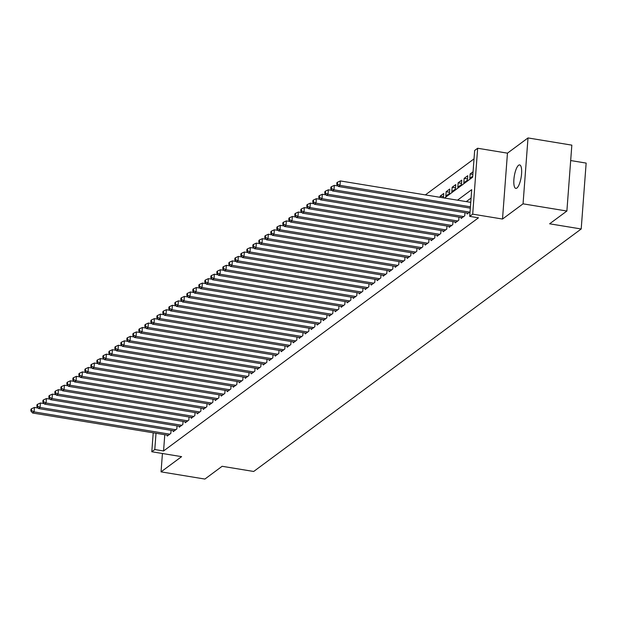 <?xml version="1.0" encoding="UTF-8"?>
<svg xmlns="http://www.w3.org/2000/svg" width="617" height="617" viewBox="0 0 617 617"><rect width="100%" height="100%" fill="white"/><g stroke="black" fill="none" stroke-linecap="round" stroke-linejoin="round"><path stroke-width="0.93" d="M518.588 165.263A11.893 3.478 -80.7 0 0 514.061 177.812A11.893 3.478 -80.7 0 0 515.804 188.393A11.893 3.478 -80.7 0 0 516.876 188.054A11.893 3.478 -80.7 0 0 521.404 175.506A11.893 3.478 -80.7 0 0 519.661 164.924A11.893 3.478 -80.7 0 0 518.588 165.263M444.487 198.042L472.653 177.187L474.658 150.479L477.658 148.257L472.699 214.145L469.707 216.366L471.712 189.658L457.498 200.178M507.459 153.155L502.508 219.043L523.054 203.834L566.884 211.029L571.836 145.142L528.005 137.938L507.459 153.155L477.658 148.257M570.679 160.551L586.15 163.089L581.199 228.984L253.687 471.473L222.128 466.29L204.883 479.062L161.052 471.858L181.599 456.649L151.797 451.752L153.217 432.81M474.026 158.877L425.368 194.903M523.054 203.834L528.005 137.938M162.433 453.503L161.052 471.858M467.216 213.066L467.146 213.999L470.046 211.855M461.215 217.508L461.146 218.441L464.748 215.78L464.979 212.695M455.215 221.943L455.145 222.884L458.747 220.223L458.979 217.138M449.222 226.385L449.153 227.326L452.747 224.657L452.978 221.58M443.222 230.827L443.153 231.768L446.747 229.1L446.978 226.023M437.222 235.27L437.152 236.211L440.754 233.542L440.985 230.465M431.221 239.712L431.152 240.653L434.754 237.985L434.985 234.9M425.229 244.155L425.159 245.088L428.753 242.427L428.985 239.342M419.228 248.597L419.159 249.53L422.753 246.869L422.992 243.784M413.228 253.032L413.159 253.973L416.76 251.312L416.992 248.227M407.235 257.474L407.158 258.415L410.76 255.747L410.991 252.669M401.235 261.917L401.166 262.857L404.76 260.189L404.991 257.112M395.235 266.359L395.165 267.3L398.767 264.631L398.998 261.546M389.234 270.801L389.165 271.735L392.767 269.074L392.998 265.989M383.242 275.244L383.165 276.177L386.766 273.516L386.998 270.431M377.242 279.678L377.172 280.619L380.766 277.958L380.998 274.873M371.241 284.121L371.172 285.062L374.774 282.393L375.005 279.316M365.241 288.563L365.171 289.504L368.773 286.836L369.005 283.758M359.248 293.006L359.171 293.947L362.773 291.278L363.004 288.201M353.248 297.448L353.179 298.389L356.773 295.72L357.004 292.635M347.248 301.89L347.178 302.824L350.78 300.163L351.011 297.078M341.247 306.333L341.178 307.266L344.78 304.605L345.011 301.52M335.255 310.767L335.185 311.708L338.779 309.048L339.011 305.963M329.254 315.21L329.185 316.151L332.779 313.482L333.01 310.405M323.254 319.652L323.185 320.593L326.786 317.925L327.018 314.847M317.254 324.095L317.184 325.036L320.786 322.367L321.017 319.282M311.261 328.537L311.192 329.47L314.786 326.809L315.017 323.724M305.261 332.979L305.191 333.913L308.785 331.252L309.024 328.167M299.26 337.422L299.191 338.355L302.793 335.694L303.024 332.609M293.26 341.857L293.191 342.797L296.792 340.129L297.024 337.052M287.267 346.299L287.198 347.24L290.792 344.571L291.023 341.494M281.267 350.741L281.198 351.682L284.799 349.014L285.031 345.936M275.267 355.184L275.197 356.125L278.799 353.456L279.031 350.371M269.274 359.626L269.197 360.559L272.799 357.899L273.03 354.814M263.274 364.069L263.204 365.002L266.799 362.341L267.03 359.256M257.274 368.503L257.204 369.444L260.806 366.783L261.037 363.698M251.273 372.946L251.204 373.887L254.806 371.218L255.037 368.141M245.281 377.388L245.204 378.329L248.805 375.66L249.037 372.583M239.28 381.83L239.211 382.771L242.805 380.103L243.036 377.018M233.28 386.273L233.211 387.206L236.812 384.545L237.044 381.46M227.28 390.715L227.21 391.648L230.812 388.988L231.043 385.903M221.287 395.158L221.21 396.091L224.812 393.43L225.043 390.345M215.287 399.592L215.217 400.533L218.811 397.865L219.043 394.787M209.286 404.035L209.217 404.976L212.819 402.307L213.05 399.23M203.286 408.477L203.217 409.418L206.818 406.75L207.05 403.672M197.293 412.92L197.224 413.86L200.818 411.192L201.049 408.107M191.293 417.362L191.224 418.295L194.818 415.634L195.057 412.549M185.293 421.804L185.223 422.738L188.825 420.077L189.057 416.992M179.292 426.239L179.223 427.18L182.825 424.519L183.056 421.434M173.3 430.681L173.23 431.622L176.824 428.954L177.056 425.877M443.523 196.692L440.168 196.137L443.762 193.476L443.438 197.872M449.523 192.249L446.16 191.702L449.762 189.033L449.431 193.483L445.829 196.152L446.16 191.702M455.516 187.807L452.161 187.26L455.762 184.591L455.423 189.041L451.829 191.71L452.161 187.26M461.516 183.365L458.161 182.817L461.763 180.149L461.423 184.606L457.822 187.267L458.161 182.817M467.516 178.922L464.161 178.375L467.755 175.706L467.424 180.164L463.822 182.825L464.161 178.375M472.861 174.38L470.154 173.932L473.054 171.788M440.075 197.317L440.168 196.137M470.154 173.932L469.822 178.382L472.722 176.238M164.785 434.715L163.559 450.973L478.468 217.809L469.707 216.366M471.079 198.057L466.267 201.62M167.3 435.124L167.23 436.065L170.832 433.396L171.063 430.319M502.508 219.043L472.699 214.145M163.559 450.973L154.79 449.531L151.797 451.752M566.884 211.029L549.639 223.801L581.199 228.984M156.016 433.273L154.79 449.531M38.146 408.045L34.413 407.436L34.082 411.886L169.775 434.175M31.452 410.513L31.583 408.732L30.981 409.171L30.85 410.953L31.452 410.513L34.082 411.886L32.578 412.997L168.279 435.286M34.413 407.436L31.583 408.732M30.85 410.953L32.578 412.997M44.146 403.611L40.413 402.994L40.074 407.444L175.776 429.733M37.452 406.071L37.583 404.289L36.981 404.729L36.85 406.51L37.452 406.071L40.074 407.444L38.578 408.554L174.279 430.843M40.413 402.994L37.583 404.289M36.85 406.51L38.578 408.554M50.147 399.168L46.406 398.551L46.074 403.001L181.776 425.29M43.445 401.628L43.583 399.847L42.982 400.294L42.843 402.076L43.445 401.628L46.074 403.001L44.578 404.112L180.272 426.401M46.406 398.551L43.583 399.847M42.843 402.076L44.578 404.112M56.139 394.726L52.406 394.109L52.075 398.567L187.776 420.848M49.445 397.186L49.576 395.404L48.982 395.852L48.843 397.633L49.445 397.186L52.075 398.567L50.571 399.677L186.272 421.959M52.406 394.109L49.576 395.404M48.843 397.633L50.571 399.677M62.14 390.283L58.407 389.674L58.075 394.124L193.769 416.413M55.445 392.744L55.576 390.962L54.975 391.409L54.844 393.191L55.445 392.744L58.075 394.124L56.571 395.235L192.273 417.524M58.407 389.674L55.576 390.962M54.844 393.191L56.571 395.235M68.14 385.841L64.407 385.232L64.068 389.682L199.769 411.971M61.438 388.301L61.577 386.527L60.975 386.967L60.844 388.749L61.438 388.301L64.068 389.682L62.572 390.792L198.273 413.082M64.407 385.232L61.577 386.527M60.844 388.749L62.572 390.792M74.14 381.399L70.4 380.789L70.068 385.239L205.769 407.528M67.438 383.867L67.577 382.085L66.975 382.525L66.837 384.306L67.438 383.867L70.068 385.239L68.572 386.35L204.266 408.639M70.4 380.789L67.577 382.085M66.837 384.306L68.572 386.35M80.133 376.964L76.4 376.347L76.068 380.797L211.77 403.086M73.438 379.424L73.57 377.643L72.976 378.082L72.837 379.864L73.438 379.424L76.068 380.797L74.564 381.908L210.266 404.197M76.4 376.347L73.57 377.643M72.837 379.864L74.564 381.908M86.133 372.521L82.4 371.904L82.069 376.355L217.762 398.644M79.439 374.982L79.57 373.2L78.968 373.647L78.837 375.421L79.439 374.982L82.069 376.355L80.565 377.465L216.266 399.754M82.4 371.904L79.57 373.2M78.837 375.421L80.565 377.465M92.134 368.079L88.401 367.462L88.061 371.92L223.763 394.201M85.431 370.539L85.57 368.758L84.969 369.205L84.838 370.987L85.431 370.539L88.061 371.92L86.565 373.03L222.267 395.312M88.401 367.462L85.57 368.758M84.838 370.987L86.565 373.03M98.134 363.637L94.393 363.02L94.062 367.477L229.763 389.767M91.432 366.097L91.571 364.315L90.969 364.763L90.83 366.544L91.432 366.097L94.062 367.477L92.565 368.588L228.259 390.877M94.393 363.02L91.571 364.315M90.83 366.544L92.565 368.588M104.126 359.194L100.394 358.585L100.062 363.035L235.763 385.324M97.432 361.655L97.563 359.873L96.962 360.32L96.83 362.102L97.432 361.655L100.062 363.035L98.558 364.146L234.259 386.435M100.394 358.585L97.563 359.873M96.83 362.102L98.558 364.146M110.127 354.752L106.394 354.143L106.055 358.593L241.756 380.882M103.432 357.212L103.563 355.438L102.962 355.878L102.831 357.659L103.432 357.212L106.055 358.593L104.558 359.703L240.26 381.992M106.394 354.143L103.563 355.438M102.831 357.659L104.558 359.703M116.127 350.309L112.394 349.7L112.055 354.15L247.756 376.439M109.425 352.777L109.564 350.996L108.962 351.435L108.831 353.217L109.425 352.777L112.055 354.15L110.559 355.261L246.26 377.55M112.394 349.7L109.564 350.996M108.831 353.217L110.559 355.261M122.127 345.875L118.387 345.258L118.055 349.708L253.757 371.997M115.425 348.335L115.556 346.553L114.963 346.993L114.824 348.775L115.425 348.335L118.055 349.708L116.551 350.818L252.253 373.108M118.387 345.258L115.556 346.553M114.824 348.775L116.551 350.818M128.12 341.432L124.387 340.815L124.056 345.265L259.749 367.555M121.426 343.893L121.557 342.111L120.955 342.558L120.824 344.34L121.426 343.893L124.056 345.265L122.552 346.376L258.253 368.665M124.387 340.815L121.557 342.111M120.824 344.34L122.552 346.376M134.12 336.99L130.388 336.373L130.048 340.831L265.75 363.112M127.426 339.45L127.557 337.669L126.955 338.116L126.824 339.898L127.426 339.45L130.048 340.831L128.552 341.941L264.253 364.223M130.388 336.373L127.557 337.669M126.824 339.898L128.552 341.941M140.121 332.548L136.388 331.938L136.048 336.388L271.75 358.678M133.419 335.008L133.557 333.226L132.956 333.674L132.825 335.455L133.419 335.008L136.048 336.388L134.552 337.499L270.254 359.788M136.388 331.938L133.557 333.226M132.825 335.455L134.552 337.499M146.113 328.105L142.38 327.496L142.049 331.946L277.75 354.235M139.419 330.565L139.55 328.792L138.956 329.231L138.817 331.013L139.419 330.565L142.049 331.946L140.545 333.057L276.246 355.346M142.38 327.496L139.55 328.792M138.817 331.013L140.545 333.057M152.114 323.663L148.381 323.053L148.049 327.504L283.743 349.793M145.419 326.131L145.55 324.349L144.949 324.789L144.818 326.57L145.419 326.131L148.049 327.504L146.545 328.614L282.247 350.903M148.381 323.053L145.55 324.349M144.818 326.57L146.545 328.614M158.114 319.228L154.381 318.611L154.042 323.061L289.743 345.35M151.42 321.688L151.551 319.907L150.949 320.346L150.818 322.128L151.42 321.688L154.042 323.061L152.546 324.172L288.247 346.461M154.381 318.611L151.551 319.907M150.818 322.128L152.546 324.172M164.114 314.786L160.374 314.169L160.042 318.619L295.744 340.908M157.412 317.246L157.551 315.464L156.949 315.912L156.811 317.686L157.412 317.246L160.042 318.619L158.546 319.729L294.24 342.019M160.374 314.169L157.551 315.464M156.811 317.686L158.546 319.729M170.107 310.343L166.374 309.726L166.042 314.184L301.744 336.466M163.412 312.804L163.544 311.022L162.95 311.469L162.811 313.251L163.412 312.804L166.042 314.184L164.538 315.295L300.24 337.576M166.374 309.726L163.544 311.022M162.811 313.251L164.538 315.295M176.107 305.901L172.374 305.284L172.043 309.742L307.736 332.031M169.413 308.361L169.544 306.58L168.942 307.027L168.811 308.808L169.413 308.361L172.043 309.742L170.539 310.852L306.24 333.141M172.374 305.284L169.544 306.58M168.811 308.808L170.539 310.852M182.108 301.458L178.375 300.849L178.035 305.299L313.737 327.588M175.405 303.919L175.544 302.137L174.943 302.585L174.812 304.366L175.405 303.919L178.035 305.299L176.539 306.41L312.241 328.699M178.375 300.849L175.544 302.137M174.812 304.366L176.539 306.41M188.108 297.016L184.367 296.407L184.036 300.857L319.737 323.146M181.406 299.476L181.545 297.702L180.943 298.142L180.804 299.924L181.406 299.476L184.036 300.857L182.539 301.968L318.233 324.257M184.367 296.407L181.545 297.702M180.804 299.924L182.539 301.968M194.1 292.574L190.368 291.964L190.036 296.415L325.737 318.704M187.406 295.042L187.537 293.26L186.943 293.7L186.804 295.481L187.406 295.042L190.036 296.415L188.532 297.525L324.233 319.814M190.368 291.964L187.537 293.26M186.804 295.481L188.532 297.525M200.101 288.139L196.368 287.522L196.036 291.972L331.73 314.261M193.406 290.599L193.537 288.818L192.936 289.257L192.805 291.039L193.406 290.599L196.036 291.972L194.532 293.083L330.234 315.372M196.368 287.522L193.537 288.818M192.805 291.039L194.532 293.083M206.101 283.697L202.368 283.08L202.029 287.53L337.73 309.819M199.399 286.157L199.538 284.375L198.936 284.823L198.805 286.604L199.399 286.157L202.029 287.53L200.533 288.64L336.234 310.929M202.368 283.08L199.538 284.375M198.805 286.604L200.533 288.64M212.101 279.254L208.361 278.637L208.029 283.095L343.731 305.376M205.399 281.714L205.538 279.933L204.937 280.38L204.798 282.162L205.399 281.714L208.029 283.095L206.533 284.206L342.227 306.487M208.361 278.637L205.538 279.933M204.798 282.162L206.533 284.206M218.094 274.812L214.361 274.203L214.03 278.653L349.731 300.942M211.4 277.272L211.531 275.49L210.929 275.938L210.798 277.719L211.4 277.272L214.03 278.653L212.526 279.763L348.227 302.052M214.361 274.203L211.531 275.49M210.798 277.719L212.526 279.763M224.094 270.369L220.362 269.76L220.022 274.21L355.724 296.499M217.4 272.83L217.531 271.056L216.929 271.495L216.798 273.277L217.4 272.83L220.022 274.21L218.526 275.321L354.227 297.61M220.362 269.76L217.531 271.056M216.798 273.277L218.526 275.321M230.095 265.927L226.362 265.318L226.023 269.768L361.724 292.057M223.393 268.395L223.531 266.613L222.93 267.053L222.799 268.835L223.393 268.395L226.023 269.768L224.526 270.878L360.228 293.168M226.362 265.318L223.531 266.613M222.799 268.835L224.526 270.878M236.095 261.492L232.354 260.875L232.023 265.325L367.724 287.615M229.393 263.953L229.524 262.171L228.93 262.611L228.791 264.392L229.393 263.953L232.023 265.325L230.527 266.436L366.22 288.725M232.354 260.875L229.524 262.171M228.791 264.392L230.527 266.436M242.088 257.05L238.355 256.433L238.023 260.883L373.717 283.172M235.393 259.51L235.524 257.729L234.923 258.176L234.792 259.95L235.393 259.51L238.023 260.883L236.519 261.994L372.221 284.283M238.355 256.433L235.524 257.729M234.792 259.95L236.519 261.994M248.088 252.608L244.355 251.991L244.016 256.448L379.717 278.73M241.394 255.068L241.525 253.286L240.923 253.734L240.792 255.515L241.394 255.068L244.016 256.448L242.52 257.559L378.221 279.84M244.355 251.991L241.525 253.286M240.792 255.515L242.52 257.559M254.088 248.165L250.355 247.548L250.016 252.006L385.718 274.295M247.386 250.625L247.525 248.844L246.923 249.291L246.792 251.073L247.386 250.625L250.016 252.006L248.52 253.117L384.221 275.406M250.355 247.548L247.525 248.844M246.792 251.073L248.52 253.117M260.081 243.723L256.348 243.113L256.016 247.564L391.718 269.853M253.386 246.183L253.518 244.401L252.924 244.849L252.785 246.63L253.386 246.183L256.016 247.564L254.512 248.674L390.214 270.963M256.348 243.113L253.518 244.401M252.785 246.63L254.512 248.674M266.081 239.28L262.348 238.671L262.017 243.121L397.71 265.41M259.387 241.741L259.518 239.967L258.916 240.406L258.785 242.188L259.387 241.741L262.017 243.121L260.513 244.232L396.214 266.521M262.348 238.671L259.518 239.967M258.785 242.188L260.513 244.232M272.082 234.838L268.349 234.229L268.009 238.679L403.711 260.968M265.387 237.306L265.518 235.524L264.917 235.964L264.786 237.746L265.387 237.306L268.009 238.679L266.513 239.789L402.215 262.078M268.349 234.229L265.518 235.524M264.786 237.746L266.513 239.789M278.082 230.403L274.349 229.786L274.01 234.236L409.711 256.525M271.38 232.864L271.519 231.082L270.917 231.522L270.786 233.303L271.38 232.864L274.01 234.236L272.513 235.347L408.207 257.636M274.349 229.786L271.519 231.082M270.786 233.303L272.513 235.347M284.075 225.961L280.342 225.344L280.01 229.794L415.711 252.083M277.38 228.421L277.511 226.64L276.917 227.087L276.778 228.868L277.38 228.421L280.01 229.794L278.506 230.905L414.208 253.194M280.342 225.344L277.511 226.64M276.778 228.868L278.506 230.905M290.075 221.518L286.342 220.901L286.01 225.359L421.704 247.641M283.38 223.979L283.512 222.197L282.91 222.644L282.779 224.426L283.38 223.979L286.01 225.359L284.506 226.47L420.208 248.751M286.342 220.901L283.512 222.197M282.779 224.426L284.506 226.47M296.075 217.076L292.342 216.467L292.003 220.917L427.704 243.206M289.373 219.536L289.512 217.755L288.91 218.202L288.779 219.984L289.373 219.536L292.003 220.917L290.507 222.027L426.208 244.317M292.342 216.467L289.512 217.755M288.779 219.984L290.507 222.027M302.075 212.634L298.335 212.024L298.003 216.474L433.705 238.764M295.373 215.094L295.512 213.32L294.911 213.76L294.772 215.541L295.373 215.094L298.003 216.474L296.507 217.585L432.201 239.874M298.335 212.024L295.512 213.32M294.772 215.541L296.507 217.585M308.068 208.191L304.335 207.582L304.004 212.032L439.705 234.321M301.374 210.659L301.505 208.878L300.911 209.317L300.772 211.099L301.374 210.659L304.004 212.032L302.5 213.143L438.201 235.432M304.335 207.582L301.505 208.878M300.772 211.099L302.5 213.143M314.068 203.757L310.336 203.14L310.004 207.59L445.698 229.879M307.374 206.217L307.505 204.435L306.904 204.875L306.772 206.656L307.374 206.217L310.004 207.59L308.5 208.7L444.201 230.989M310.336 203.14L307.505 204.435M306.772 206.656L308.5 208.7M320.069 199.314L316.336 198.697L315.997 203.147L451.698 225.436M313.367 201.774L313.505 199.993L312.904 200.44L312.773 202.214L313.367 201.774L315.997 203.147L314.5 204.258L450.202 226.547M316.336 198.697L313.505 199.993M312.773 202.214L314.5 204.258M326.069 194.872L322.329 194.255L321.997 198.713L457.698 220.994M319.367 197.332L319.506 195.55L318.904 195.998L318.765 197.779L319.367 197.332L321.997 198.713L320.501 199.823L456.194 222.105M322.329 194.255L319.506 195.55M318.765 197.779L320.501 199.823M332.062 190.429L328.329 189.812L327.997 194.27L463.699 216.559M325.367 192.89L325.498 191.108L324.904 191.555L324.766 193.337L325.367 192.89L327.997 194.27L326.493 195.381L462.195 217.662M328.329 189.812L325.498 191.108M324.766 193.337L326.493 195.381M338.062 185.987L334.329 185.378L333.99 189.828L469.691 212.117M331.368 188.447L331.499 186.666L330.897 187.113L330.766 188.895L331.368 188.447L333.99 189.828L332.494 190.938L468.195 213.227M334.329 185.378L331.499 186.666M330.766 188.895L332.494 190.938M470.756 202.353L340.329 180.935L339.99 185.385L470.424 206.811M337.36 184.005L337.499 182.231L336.897 182.671L336.766 184.452L337.36 184.005L339.99 185.385L338.494 186.496L470.324 208.145M340.329 180.935L337.499 182.231M336.766 184.452L338.494 186.496"/></g></svg>
